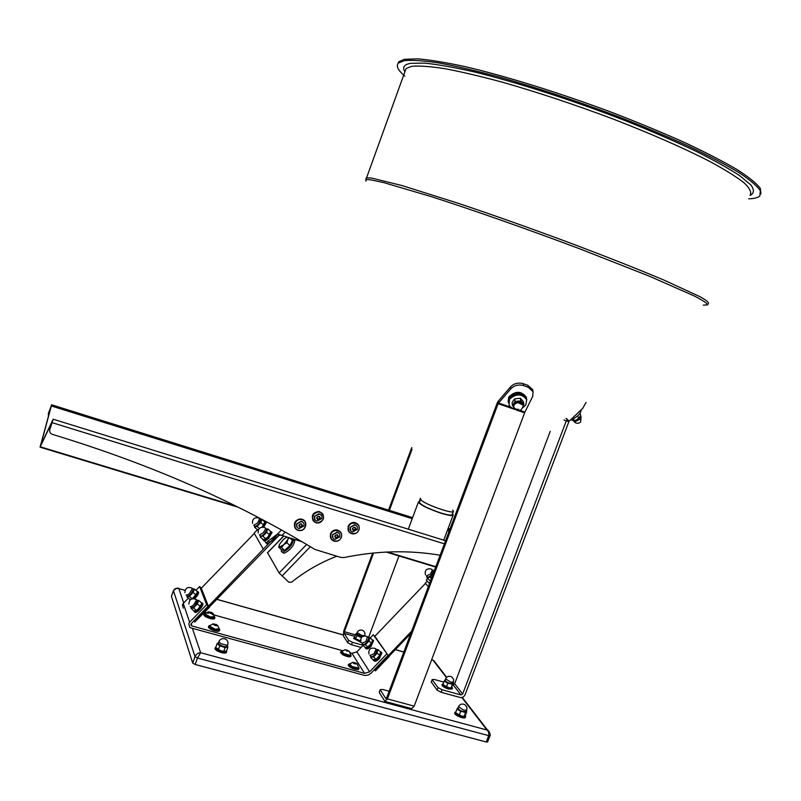 <?xml version="1.0" encoding="UTF-8"?>
<svg xmlns="http://www.w3.org/2000/svg" width="801" height="801" viewBox="0 0 801 801"><rect width="100%" height="100%" fill="white"/><g stroke="black" fill="none" stroke-linecap="round" stroke-linejoin="round"><path stroke-width="1.2" d="M267.514 552.69L279.128 572.965L288.74 582.177L291.584 582.187C305.441 571.123 320.52 562.472 336.81 556.224M281.421 530.022L277.526 534.037L279.078 535.468L269.847 542.347L268.305 540.935L277.526 534.037L301.807 541.656M264.781 540.935L265.872 542.798L267.134 542.147L268.685 543.559L269.847 542.347M268.685 543.559L267.414 544.209L265.932 542.858M267.134 542.147L268.305 540.935M266.092 523.113L265.632 522.352L266.052 522.733L263.799 527.278M272.08 532.785L271.579 531.984L272.03 532.405L268.856 538.072C266.152 540.675 264.45 541.496 263.749 540.545L263.579 540.395M279.078 535.468L280.57 535.058M429.496 583.589L426.382 580.094L427.504 578.272M448.119 528.5L449.621 529.912M448.149 528.4L449.932 529.071M206.648 604.685L208.23 606.077L201.141 587.874L199.619 586.532L206.648 604.685L189.647 622.257L188.806 623.609L189.637 627.173L191.069 627.964L364.906 675.493L368.22 675.043L370.673 673.541L388.095 655.338L373.276 634.742L388.095 655.338M183.259 608.159L182.448 604.715L183.259 603.423L189.647 622.257M350.257 652.835L351.969 653.306L356.876 651.864L363.003 645.466M370.192 637.966L373.276 634.742M356.876 651.864L369.641 671.829L386.663 654.027M191.089 623.819L191.799 625.921L364.555 673.341L351.969 653.306M204.996 612.425L206.087 612.725M206.378 612.815L208.3 613.346M212.165 614.417L342.528 650.682M208.23 606.077L191.239 623.639L191.799 625.921M199.619 586.532L195.935 590.337M188.405 598.107L183.259 603.423M369.641 671.829L364.555 673.341M445.566 540.725L53.176 419.203L49.832 429.566L52.415 421.156L40.05 447.178L50.954 406.948L48.36 413.486L51.644 404.795L412.595 517.626M48.39 413.847L48.42 416.22M49.832 429.566C49.292 431.859 50.143 433.461 52.385 434.372C150.578 464.2 238.067 502.557 314.863 549.446L340.715 557.396L344.22 557.526C377.061 550.728 409.031 549.967 440.129 555.233M448.6 532.635L448.73 530.072L447.649 529.741M53.176 419.203L40.661 445.426L51.644 404.795M448.099 528.73L448.73 530.072M385.561 701.576L411.584 708.595L414.177 706.132L524.895 412.115L532.695 396.425L533.065 391.659L528.239 387.253L523.604 385.621C518.587 384.25 514.332 385.311 510.838 388.785L510.527 386.863C514.022 383.389 518.267 382.337 523.273 383.699L523.604 385.621M510.838 388.785L498.602 403.033L498.312 401.111L497.391 402.543L386.683 697.761L385.842 698.602L380.335 689.971L379.274 692.154M510.838 407.258L498.602 403.033L498.202 403.484L387.414 698.903L384.891 701.396L379.334 692.655M498.312 401.111L510.527 386.863M528.239 387.253L527.909 385.331L523.273 383.699M527.909 385.331L532.725 389.737L533.045 391.559M497.391 402.543L498.202 403.484M379.223 692.284L380.225 689.611L382.758 689.491L389.136 691.233M361.121 647.438L351.499 644.745L347.724 642.732L343.319 635.774L343.809 630.818L372.635 553.09M388.565 510.117L411.764 447.569M347.724 642.732L348.635 640.289L344.21 633.361L344.38 631.709L373.566 553M389.376 510.367L412.054 449.241M420.455 498.222L419.253 501.436M398.958 555.934L368.59 637.466M348.635 640.289L352.41 642.292L351.499 644.745M362.683 645.175L352.41 642.292M586.052 402.422L582.748 408.32L569 421.356L567.428 419.283L566.187 421.146L462.658 694.006L460.955 694.928L452.996 684.675L454.658 683.744L550.257 431.339M569 421.356L465.101 694.677C464.009 696.91 462.307 697.841 459.994 697.451L441.101 692.264L437.046 690.102L431.258 681.931M566.427 420.625L568.7 421.817M443.844 682.112L434.402 679.498L432.16 679.538L431.359 682.412M437.046 690.102L437.997 687.578L432.3 679.909M437.997 687.578L442.062 689.721L441.101 692.264M460.955 694.928L442.062 689.721M171.414 596.334L192.691 663.048L195.013 656.64L173.437 590.707L171.494 596.134M489.882 736.019L487.629 741.926L486.267 742.006L488.55 736.019C489.251 733.466 488.66 731.373 486.778 729.751L461.847 697.491M489.601 732.394L487.629 730.192C488.62 729.911 491.153 735.458 489.912 735.949L197.477 658.052L195.154 664.47L486.267 742.006M195.154 664.47L192.691 663.048M434.943 662.697L433.231 660.254M184.991 590.387L177.642 588.254M487.629 730.192L200.671 652.725C198.097 652.775 196.215 654.087 195.013 656.64L197.477 658.052L200.671 652.725L192.36 628.314M183.719 602.943L178.863 588.665C176.33 587.874 174.518 588.555 173.437 590.707L173.527 590.497M419.494 502.107L419.384 502.417C421.306 505.211 428.425 508.725 440.73 512.95C448.029 515.163 451.864 515.684 452.235 514.512L453.336 511.559M419.764 501.386L418.392 502.057C420.435 505.02 427.984 508.745 441.031 513.221C448.76 515.574 452.825 516.124 453.226 514.873L452.505 513.791M760.95 193.902L760.299 188.285C756.434 183.289 748.695 177.061 737.09 169.592C723.293 161.502 706.112 152.611 685.536 142.938C663.338 132.986 639.238 122.984 613.236 112.921C560.43 93.076 505.872 76.125 465.161 66.643C446.027 62.518 430.307 59.925 417.982 58.853L404.665 59.274L398.988 61.617L397.817 63.81M748.735 198.848C754.312 198.648 758.016 197.687 759.849 195.965L760.319 190.738C757.155 185.972 750.026 179.925 738.953 172.585C725.606 164.585 708.735 155.744 688.349 146.042C666.232 136.04 642.092 125.937 615.909 115.734C575.018 100.375 535.959 87.419 498.753 76.866C475.634 70.688 455.489 66.012 438.327 62.858C423.208 60.626 411.814 59.905 404.145 60.696L398.477 63.009C395.774 65.852 397.907 70.228 404.855 76.135M453.386 511.509C452.665 514.152 425.391 504.53 421.276 500.184L420.595 499.073M452.655 510.137L453.456 511.258C454.547 514.713 425.651 504.78 421.276 500.184L420.595 499.163L419.384 502.417M374.838 636.274L388.285 655.608L374.257 669.816L388.285 655.608M208.17 606.127L193.702 621.095L208.17 606.127M208.44 606.357L201.191 588.024M277.667 534.267L263.289 549.136L254.127 533.156L257.321 529.851M278.838 535.559L196.305 620.415L195.514 619.724L263.289 549.136M427.253 581.085L425.231 583.198L428.335 586.692M209.341 606.928L194.753 622.017L194.363 620.905M209.482 607.288L194.753 622.017M374.678 669.846L375.459 670.908L389.056 656.219M375.218 670.687L389.236 656.49M201.341 588.154L254.297 533.456M425.441 583.428L374.848 636.274M411.664 631.158L375.979 668.485L376.7 669.145L410.793 633.471M508.164 401.281L508.805 397.016C515.313 390.758 521.131 390.758 526.247 397.016L526.517 398.317M292.055 541.266C291.924 543.178 290.423 545.511 287.559 548.264L284.826 550.167M284.325 550.357L282.923 550.167M290.022 538.132L292.485 540.395L289.952 545.571L284.575 550.397L281.752 549.997L278.708 547.203L279.709 547.023L279.078 545.631L279.589 544.249L283.534 539.283L286.798 537.161M289.952 545.571L286.898 542.758L279.709 547.023L281.511 547.584L289.151 537.861M288.28 537.601L286.898 542.758M279.199 545.191L278.708 547.203M284.575 550.397L281.511 547.584M282.042 552.119L284.135 553.261C290.232 550.097 293.787 545.902 294.818 540.665L294.137 540.034M292.395 538.843L291.143 539.163M281.471 549.746L281.351 551.488L282.883 552.119C288.971 548.945 292.535 544.74 293.577 539.514L293.326 539.113M574.627 420.855L577.04 419.734L579.874 417.051M579.774 413.616L580.695 414.838L580.244 416.37L577.04 419.734L573.586 420.936L571.544 419.744M578.983 418.032L577.481 416.049M574.657 420.845L573.236 418.983M523.033 407.509L525.867 404.875L526.708 399.669C521.912 393.561 516.184 393.401 509.516 399.198L509.046 405.156L511.188 407.519L514.472 408.91M526.778 399.889L526.497 398.457C521.711 392.35 515.984 392.19 509.326 397.987L508.425 402.853M581.095 409.882L581.125 409.972C580.915 413.236 577.942 416.4 572.204 419.474L570.282 420.135M579.353 411.544L573.796 416.81M513.671 406.968L513.821 403.764L517.977 401.431L522.382 402.873L523.113 405.446M523.153 405.747L523.874 404.325L520.79 400.85L515.073 401.441L512.48 405.516L513.691 407.078M515.073 401.441L514.663 398.858L513.321 400.61L512.069 402.913L512.48 405.516M520.79 400.85L520.35 398.257L514.663 398.858M523.874 404.325L523.433 401.732L520.35 398.257M334.988 536.78L336.51 537.441L337.611 536.47L337.321 537.251L335.689 537.631L336.019 538.052L334.958 536.86L335.539 535.288L337.171 534.908L338.222 536.099L337.652 537.671L336.019 538.052M339.133 533.456L337.001 532.154L332.555 534.748L333.046 538.212M337.451 532.325L332.615 534.818C332.035 537.05 332.775 538.592 334.828 539.453L339.664 536.96C340.245 534.738 339.514 533.196 337.451 532.325M337.251 534.698C334.548 535.198 334.107 536.39 335.939 538.262C338.643 537.761 339.073 536.57 337.251 534.698M335.689 537.631L334.978 536.82M337.892 535.719L337.611 536.47L337.541 535.328M352.64 529.331L354.142 529.982L355.243 529.01L354.953 529.791L353.331 530.172L353.672 530.582L352.63 529.391L353.201 527.819L354.833 527.448L355.874 528.64L355.294 530.202L353.672 530.582M356.675 525.907L354.513 524.695L350.207 527.288L350.778 530.853M355.083 524.885L350.267 527.368C349.687 529.591 350.417 531.133 352.46 531.994L357.276 529.511C357.857 527.288 357.126 525.746 355.083 524.885M354.913 527.228C352.22 527.729 351.779 528.92 353.591 530.793C356.285 530.292 356.725 529.111 354.913 527.228M353.331 530.172L352.63 529.371M355.534 528.239L355.243 529.01L355.123 527.779M299.073 525.846L300.645 526.577L301.767 525.596L300.105 527.178L299.033 525.967L299.614 524.385L301.266 524.014L302.337 525.216L301.767 526.798L300.105 527.178M303.419 522.703L301.086 521.241L296.65 523.854L297.061 527.208M301.597 521.421L296.7 523.934C296.12 526.177 296.881 527.739 298.973 528.61L303.859 526.107C304.44 523.864 303.689 522.302 301.597 521.421M301.346 523.794C298.603 524.295 298.162 525.496 300.025 527.388C302.768 526.888 303.209 525.696 301.346 523.794M299.824 526.768L299.053 525.907M302.027 524.865L301.767 525.596L301.727 524.525M316.956 518.377L318.508 519.088L319.619 518.107L319.329 518.898L317.687 519.268L317.987 519.679L316.916 518.467L317.496 516.885L319.148 516.515L320.22 517.716L319.639 519.298L317.987 519.679M321.171 515.103L318.818 513.741L314.523 516.365L315.013 519.839M319.459 513.942L314.583 516.445C314.002 518.688 314.743 520.239 316.826 521.121L321.692 518.617C322.282 516.385 321.531 514.823 319.459 513.942M319.229 516.295C316.495 516.795 316.055 517.997 317.907 519.889C320.64 519.388 321.071 518.197 319.229 516.295M317.687 519.268L316.936 518.427M319.889 517.356L319.619 518.107L319.549 516.965M224.791 651.473L220.926 650.853L216.841 648.67M227.304 646.027L226.693 646.898L222.578 646.307L218.593 644.234L218.403 642.883M218.403 642.863L217.181 643.463L219.724 645.826L225.131 647.598L227.955 647.008L227.324 645.986M227.955 647.008L226.603 650.722L225.041 651.433L220.926 650.853L215.639 647.448C215.759 648.79 217.832 650.102 221.837 651.383C224.831 652.104 226.393 651.984 226.523 651.023L226.463 650.812M225.131 647.598L223.779 651.323M219.724 645.826L218.373 649.561M217.181 643.463L215.829 647.188M466.352 711.358L466.292 711.919L463.238 711.759L465.531 712.84L464.19 716.364L461.606 716.044L456.32 713.2M458.002 707.914L457.031 708.955L460.645 711.438L463.238 711.759L458.983 709.816L457.992 707.934M465.531 712.84L466.763 711.759L466.372 711.298M457.031 708.955L455.699 712.479L457.351 714.102L459.313 714.963L460.645 711.438M466.763 711.759L465.431 715.273L464.19 716.364M461.606 716.044L459.313 714.963M455.959 711.789L455.338 712.169C455.368 713.28 457.111 714.542 460.575 715.944C463.679 716.985 465.331 717.045 465.541 716.134L465.241 715.533M465.521 716.024L465.701 716.625C465.301 717.446 463.569 717.336 460.485 716.294C457.021 714.903 455.178 713.621 454.938 712.429L455.539 711.939M465.631 716.815L465.401 717.416C465.001 718.237 463.268 718.137 460.185 717.095C456.72 715.704 454.878 714.412 454.638 713.22L454.708 713.03M226.483 650.883L226.703 651.533C226.383 652.414 224.741 652.495 221.777 651.774C217.782 650.512 215.599 649.18 215.219 647.759L215.829 647.168M226.623 651.774L226.403 652.374C226.072 653.256 224.43 653.336 221.476 652.605C217.471 651.353 215.289 650.012 214.918 648.59L215.008 648.349M373.296 659.654C374.117 660.965 375.829 660.394 378.432 657.951C380.956 654.978 381.646 652.945 380.485 651.834L380.365 651.794M380.235 651.674L381.346 652.284L378.683 658.222C376.09 660.695 374.307 661.346 373.346 660.174L370.643 657.311L371.824 656.91L370.703 656.099M381.917 652.815L381.346 652.284L381.917 652.815L379.263 658.752C376.67 661.215 374.888 661.866 373.917 660.705M380.165 654.848L376.19 659.303M376.6 649.611C377.892 650.332 377.391 652.064 375.108 654.797L371.824 656.91L373.566 657.01L377.251 653.155L377.351 651.133L375.128 654.838C372.896 656.88 371.454 657.351 370.793 656.189M376.5 649.521L377.351 651.133L377.992 649.621L376.49 649.511M370.643 656.049L370.643 657.311M377.992 649.621L380.545 651.954L379.804 655.498L376.12 659.343L373.196 659.634M377.251 653.155L379.804 655.498M373.566 657.01L376.12 659.343M365.176 647.368C365.957 648.64 367.619 648.069 370.162 645.666C372.625 642.792 373.316 640.82 372.225 639.759L372.095 639.709M371.984 639.609L373.036 640.179L370.412 645.936C367.879 648.349 366.147 649 365.226 647.889L365.106 647.358M373.046 640.189L373.596 640.69L370.973 646.447C368.44 648.87 366.708 649.521 365.787 648.399L365.777 648.389M371.914 642.572L367.869 647.068M362.583 643.854L362.583 645.075L365.406 644.755L369.011 640.99L369.762 637.576L368.32 637.476L369.121 639.028L366.938 642.622L363.724 644.665L362.643 643.904M362.583 645.075L365.076 647.358L366.768 647.448L367.909 647.038L365.406 644.755M369.762 637.576L372.255 639.859L372.155 641.811L369.982 645.406L367.909 647.038M369.011 640.99L371.514 643.273M429.496 580.124L430.568 580.735M430.417 581.125L429.386 580.054M433.541 572.795L434.142 570.342L432.8 570.312L433.601 571.684L431.539 575.158L428.245 577.281L427.003 576.52M426.963 576.49L427.003 577.801L430.017 577.281L433.161 573.816M427.003 577.801L429.446 580.124L430.778 580.164M430.017 577.281L431.379 578.572M348.635 526.808C345.962 533.356 356.585 536.59 358.778 529.912C361.471 523.383 350.838 520.109 348.635 526.808M358.978 529.922C357.626 532.845 355.384 534.157 352.26 533.846C348.725 532.755 347.404 530.352 348.305 526.647C349.606 523.794 351.789 522.472 354.843 522.683C358.498 523.714 359.879 526.127 358.978 529.922M349.016 531.884L348.115 526.417C349.416 523.564 351.589 522.242 354.643 522.452L357.997 524.355M330.973 534.267C328.3 540.825 338.993 544.049 341.176 537.361C343.869 530.823 333.176 527.559 330.973 534.267M341.386 537.361C339.974 540.375 337.662 541.676 334.448 541.276C331.023 540.104 329.752 537.721 330.643 534.107C331.994 531.173 334.247 529.851 337.391 530.152C340.946 531.253 342.277 533.656 341.386 537.361M331.254 539.183L330.463 533.867C331.814 530.933 334.057 529.621 337.201 529.912L340.515 531.944M205.717 611.183L202.583 614.427M194.032 611.163L194.032 610.863C194.423 612.134 195.955 611.483 198.648 608.92C201.241 606.017 202.273 603.994 201.742 602.863L202.313 603.083C202.463 604.485 201.321 606.527 198.888 609.191C196.335 611.674 194.733 612.455 194.082 611.543L194.042 610.993M202.483 603.233L202.933 603.634C203.094 605.045 201.952 607.078 199.519 609.751C196.966 612.224 195.364 613.005 194.713 612.094L194.533 611.944M190.017 600.069L189.907 599.278L190.217 599.869M193.041 598.587L194.393 597.336C196.926 594.522 197.937 592.57 197.436 591.488L197.076 591.348M197.066 591.338L197.987 591.689C198.127 593.03 197.006 595.003 194.633 597.606L193.632 598.567M198.177 591.859L198.598 592.229C198.738 593.571 197.627 595.554 195.244 598.147L194.673 598.717M201.261 604.595L198.548 608.65L195.865 610.722M191.159 607.258L191.028 608.38L193.502 607.919L197.376 603.924L198.738 600.41L197.276 600.36L197.757 601.891L195.134 605.656L191.96 607.879L191.189 607.288M191.028 608.38L193.822 610.833L195.374 610.883L196.315 610.382L193.502 607.919M198.738 600.41L201.532 602.873L201.371 604.174L198.548 608.65L196.315 610.382M197.376 603.924L200.18 606.387M196.966 593.12L192.45 598.677M187.104 595.754L186.963 596.845L189.376 596.365L193.151 592.46L194.503 589.065L193.091 589.035L193.532 590.497L190.968 594.152L187.875 596.345L187.134 595.784M186.963 596.845L189.707 599.248L190.928 599.318M194.503 589.065L197.226 591.478L197.076 592.71L194.303 597.085L192.24 598.697M193.151 592.46L195.895 594.883M189.376 596.365L192.11 598.768M274.703 539.844L271.589 543.058M270.528 531.423L271.419 531.834L268.235 537.511C265.531 540.104 263.829 540.935 263.129 539.984L263.098 539.423C263.609 540.575 265.241 539.854 267.985 537.241C270.418 534.537 271.379 532.655 270.858 531.604L267.854 537.02L264.961 539.203M270.358 533.326L267.854 537.02L264.58 539.333L262.938 539.403L260.205 536.89L261.246 536.28L260.335 535.699M264.52 533.957L261.246 536.28L262.888 536.209L266.733 532.244L267.003 530.332L264.52 533.957M266.473 529.01L267.003 530.332L267.874 528.97L266.463 529M260.305 535.669L260.205 536.89M267.874 528.97L270.598 531.484M266.733 532.244L269.476 534.758M262.888 536.209L265.632 538.733M258.142 530.542L257.321 529.581L258.282 530.102M262.348 527.138C264.55 524.615 265.401 522.893 264.911 521.962L261.997 527.168M264.6 521.801L265.451 522.182L262.838 527.138M264.42 523.594L262.007 527.158M260.635 519.428L261.136 520.7L258.693 524.214L255.509 526.497L254.638 525.947M254.608 525.927L254.508 527.108L257.111 526.417L260.856 522.542L261.927 519.448M261.797 519.378L260.625 519.418M254.508 527.108L257.181 529.561L258.543 529.541M262.207 519.599L264.65 521.851M260.856 522.542L263.539 525.005M257.111 526.417L259.344 528.47M316.015 522.592C322.443 525.076 326.778 514.322 320.16 512.32C313.722 509.816 309.376 520.61 316.015 522.592M320.21 511.969C325.576 517.306 324.415 520.99 316.725 523.013L315.844 522.793C310.488 517.606 311.569 513.912 319.098 511.709L320.21 511.969M313.201 520.81C311.058 515.433 312.961 512.32 318.918 511.489L322.583 513.611M300.966 519.519C293.967 518.728 292.435 530.112 299.494 530.362C306.483 531.133 308.025 519.789 300.966 519.519M299.404 530.562L298.673 530.462C291.824 529.371 294.047 518.337 300.946 519.158L301.446 519.218C308.475 520.069 306.433 531.373 299.404 530.562M295.209 528.119C293.236 522.953 295.098 519.889 300.786 518.928L304.891 521.261M354.663 637.336L354.372 638.127L360.71 641.301M360.84 641.671L354.032 638.297L354.392 637.466M361.261 642.542L353.682 638.437M443.243 683.714L442.603 684.054C442.873 685.346 444.986 686.647 448.93 687.959L452.305 687.789L451.974 687.178M452.295 687.709L452.465 688.239L448.91 688.319C444.945 687.018 442.713 685.676 442.222 684.304L442.753 683.874M452.405 688.399L452.185 688.99L448.63 689.07C444.655 687.769 442.432 686.427 441.942 685.055L442.002 684.885M453.076 683.233L450.262 683.593L452.415 684.595L451.143 687.949L448.71 687.679L443.474 684.915M445.126 679.999L444.265 681.03L447.819 683.323L450.262 683.593L446.177 681.801L445.116 680.039M452.415 684.595L453.086 683.193M444.265 681.03L442.993 684.374L444.635 685.896L446.558 686.677L447.819 683.323M453.416 683.573L451.143 687.949M448.71 687.679L446.558 686.677M360.65 641.07L355.173 638.497M356.635 633.811L356.575 634.382L361.862 637.035L359.289 636.184L356.495 634.362L356.665 633.721M356.675 633.691L355.814 633.871L356.926 635.563L361.371 637.596M360.56 639.779L360.19 640.76L357.827 640.139L355.033 638.317L354.613 637.115L355.814 633.871M356.926 635.563L355.714 638.808M341.927 651.193L341.136 651.583L343.148 653.646C347.444 655.699 350.057 656.189 350.958 655.128L350.658 654.557M350.948 655.048L351.128 655.578C349.967 656.55 347.223 655.999 342.898 653.916L340.765 651.844L341.306 651.383M351.058 655.749L350.838 656.339C349.677 657.321 346.933 656.76 342.618 654.677L340.545 652.425M205.356 613.336L204.515 613.776C204.655 614.958 206.588 616.139 210.313 617.331C213.136 618.042 214.618 617.982 214.748 617.14L214.398 616.51M214.728 617.04L214.928 617.601C214.628 618.372 213.066 618.402 210.252 617.691C206.518 616.51 204.485 615.298 204.125 614.057L204.706 613.546M214.858 617.791L214.638 618.382C214.338 619.163 212.776 619.193 209.962 618.482C206.237 617.301 204.195 616.089 203.844 614.838L203.915 614.647M209.952 625.411L209.071 625.891C209.211 627.123 211.194 628.354 215.018 629.586C217.912 630.297 219.424 630.217 219.554 629.336L219.184 628.675M219.534 629.216L219.734 629.806C219.424 630.627 217.832 630.667 214.958 629.946C211.134 628.745 209.031 627.483 208.671 626.172L209.291 625.631M219.654 630.027L219.444 630.617C219.134 631.428 217.542 631.478 214.668 630.757C210.833 629.546 208.741 628.294 208.38 626.983L208.46 626.772M209.532 625.951L209.461 626.132C209.782 627.273 211.614 628.374 214.968 629.436L219.164 629.246M209.882 625.481L209.592 626.142L215.058 629.175L219.194 628.785M217.772 625.431L212.976 624.099C214.938 625.611 216.54 626.062 217.782 625.461L217.772 625.431M216.6 625.641L213.396 624.219L216.13 624.43L217.351 625.311L216.6 625.641M213.897 624.58L214.157 623.889M215.769 625.421L216.13 624.43M204.966 613.836L204.896 614.017C205.206 615.098 206.988 616.159 210.252 617.191L214.378 617.04M205.296 613.396L205.026 614.007L210.343 616.94L214.398 616.61M213.016 613.326L208.33 612.024C210.232 613.476 211.804 613.916 213.026 613.356L213.016 613.326M211.864 613.526L208.741 612.134L211.414 612.365L212.605 613.216L211.864 613.526M209.241 612.495L209.482 611.834M211.074 613.306L211.414 612.365M341.556 651.664L343.379 653.636C347.153 655.458 349.556 655.939 350.568 655.088L350.608 654.998M341.867 651.253L343.469 653.396L349.817 655.298L350.668 654.817L349.336 651.383L344.841 649.761L349.336 651.383M346.883 651.153L345.561 649.801L348.785 651.023L346.883 651.153L347.264 650.162M341.506 651.814L344.841 649.761M349.687 663.819L348.866 664.239C350.608 666.752 353.802 668.154 358.468 668.424L358.608 667.283M358.908 667.784L358.608 668.805C353.942 668.585 350.568 667.153 348.475 664.5L348.976 664.039M359.018 668.535L358.317 669.586C353.652 669.376 350.277 667.934 348.185 665.281L348.255 665.09M349.296 664.319L349.236 664.48C351.068 666.802 354.022 668.054 358.097 668.244L358.558 667.764M349.626 663.879L352.009 666.532L358.197 668.004L358.618 667.563L357.256 664.049L355.924 662.998L352.65 662.377L353.972 663.608L357.256 664.049M356.856 663.919L353.041 662.687L356.856 663.919M353.591 663.118L353.842 662.437M355.414 663.969L355.754 663.048M283.634 536.209L267.514 552.88M306.613 544.49L279.128 572.965M310.327 546.703L282.012 576.049M281.802 535.659L285.206 532.134M52.225 422.698L444.395 543.839M412.215 518.668L51.404 405.977M40.36 446.828L235.684 506.032M387.404 552.019L435.834 566.697M387.414 698.903L414.177 706.132M498.122 403.684L514.953 409.481M519.038 410.893L524.675 412.845M520.35 410.543L524.895 412.115M355.454 634.833L344.38 631.709M354.883 636.364L344.21 633.361M567.428 419.283L565.876 418.462M462.658 694.006L454.658 683.744M566.187 421.146L564.024 419.984M446.427 677.546L433.081 660.274L431.609 659.864M403.834 652.034L395.334 649.641M343.088 634.923L216.701 599.318M703.288 305.161L707.744 304.831C707.263 303.319 702.727 300.345 694.137 295.909L649.731 276.335L580.835 249.241C528.89 229.667 473.101 210.062 431.519 196.696L383.899 182.648L371.093 179.905C366.538 179.254 364.866 179.654 366.057 181.086M365.877 178.633L366.468 177.862L371.274 177.982L402.042 185.572L457.782 203.144C492.345 214.738 528.88 227.684 567.418 241.982C605.336 256.23 637.526 268.946 663.989 280.1L700.174 296.781C706.512 300.385 709.245 302.678 708.364 303.659M404.916 71.73C402.152 67.344 404.014 64.551 410.523 63.349L424.36 63.099C437.246 64.37 453.676 67.274 473.671 71.78C516.174 82.102 572.545 100.185 625 120.55C650.612 130.803 673.831 140.816 694.637 150.588C713.511 159.97 728.57 168.35 739.814 175.739L750.907 184.981C754.472 189.887 754.192 193.361 750.056 195.414M750.177 195.104C751.769 192.29 749.716 188.185 744.019 182.768C736.139 176.651 724.605 169.472 709.396 161.241C683.523 147.985 651.563 133.967 613.526 119.189C574.778 104.621 537.711 92.285 502.317 82.183C480.31 76.245 461.086 71.73 444.665 68.646C430.167 66.423 419.203 65.642 411.764 66.303L406.087 68.506L404.996 71.519M578.052 412.775L575.098 415.569M508.265 402.002L508.965 397.977C515.474 391.719 521.291 391.719 526.417 397.977L526.247 397.016M573.496 420.915L574.577 421.967L579.644 419.414L580.775 416.34M579.293 417.822L575.749 420.455M518.908 409.361C515.994 409.471 514.242 408.62 513.661 406.798C513.791 404.565 515.293 403.193 518.167 402.673L523.023 405.116L522.843 404.074L522.983 404.895L522.843 404.074L517.997 401.631C514.733 402.312 513.271 403.894 513.611 406.397L513.651 406.638M513.651 406.718C512.98 404.034 514.422 402.292 517.987 401.511C521.251 401.471 522.933 402.703 523.053 405.206M513.661 406.798L513.781 407.439C517.736 412.305 520.87 411.864 523.183 406.117L523.153 405.807M218.323 643.093L218.262 643.273C219.774 645.376 222.548 646.527 226.573 646.727L227.704 644.935M227.264 646.137L226.613 646.858C221.687 646.407 218.933 645.115 218.363 642.993M218.343 643.023L218.793 641.791C220.085 639.108 222.177 638.137 225.051 638.888C227.554 640.099 228.465 642.052 227.774 644.745L227.114 645.246L220.926 643.744L218.873 641.591M457.922 708.124L457.872 708.264C458.232 709.406 460.024 710.517 463.218 711.608L466.282 711.538L466.763 710.287M466.312 711.458L463.208 711.719C459.333 710.337 457.581 709.105 457.962 708.034M457.942 708.064L458.402 706.862C459.894 704.089 462.077 703.368 464.97 704.71L466.853 707.113L466.813 710.137L463.749 710.197L458.462 706.712M370.302 655.739L370.863 656.249C371.604 657.16 372.996 656.65 375.028 654.717L377.121 650.082L376.1 649.15L374.007 653.786L369.902 655.428M375.689 648.76L375.198 648.45C370.513 647.348 368.42 649.17 368.911 653.936M362.222 643.523L362.793 644.044C363.514 644.915 364.855 644.404 366.838 642.512L368.901 638.017L368.48 637.626M368.42 637.566C369.641 638.257 369.151 639.929 366.918 642.592C364.755 644.625 363.354 645.095 362.733 643.984M367.529 636.735L365.837 641.591L361.852 643.233M426.593 576.129L427.153 576.67C427.914 577.571 429.346 577.03 431.439 575.048L433.371 570.873L432.39 569.942L430.457 574.117L426.312 575.939M432.89 570.422C434.082 571.073 433.621 572.645 431.519 575.128C429.236 577.261 427.754 577.751 427.093 576.61M431.939 569.531L430.648 568.83C426.222 568.57 424.51 570.572 425.511 574.838M197.356 600.43C198.428 600.95 197.677 602.682 195.124 605.626C192.941 607.719 191.659 608.289 191.269 607.358C191.799 608.089 193.051 607.478 195.043 605.536L197.386 600.46L196.615 599.789L193.932 604.555C191.94 606.487 190.688 607.098 190.187 606.407M196.245 599.468L196.345 599.548C191.789 597.726 189.296 599.238 188.866 604.084M186.463 595.193L187.234 595.874C187.714 596.535 188.936 595.924 190.878 594.042L193.522 589.416L192.43 588.455L189.787 593.07C187.845 594.953 186.633 595.574 186.142 594.913M193.161 589.105C194.182 589.596 193.441 591.268 190.948 594.122C188.826 596.164 187.574 596.735 187.204 595.844M192.08 588.164L192.16 588.224C187.714 586.442 185.281 587.914 184.861 592.64M266.543 529.071C267.594 529.561 266.913 531.173 264.5 533.927C262.197 536.119 260.836 536.73 260.415 535.769C260.986 536.53 262.317 535.879 264.42 533.846L266.923 529.421L265.832 528.42L263.329 532.845L259.394 534.898M265.582 528.129L263.909 527.308C259.734 527.028 257.842 528.92 258.222 532.985M253.987 525.356L254.738 526.047C255.259 526.738 256.55 526.097 258.603 524.114L260.736 519.519C261.707 519.949 261.026 521.521 258.673 524.184C256.44 526.327 255.108 526.938 254.708 526.017M259.764 518.567L257.532 523.123L253.717 525.166M445.056 680.199L445.006 680.329C445.396 681.391 447.138 682.432 450.242 683.453L453.016 683.403L453.466 682.192M453.036 683.323L450.232 683.553C446.487 682.262 444.775 681.12 445.086 680.129M445.076 680.149L445.516 678.988C446.878 676.404 448.92 675.684 451.634 676.845L453.536 679.118L453.516 682.062L450.743 682.112L445.566 678.858M356.605 633.871L361.952 636.955M356.625 633.831L357.046 632.7C358.117 630.477 359.859 629.656 362.262 630.227C364.565 631.298 365.406 633.06 364.775 635.513L361.852 635.503L357.096 632.58M283.494 536.169L267.464 552.75M190.838 624.42L191.239 625.621M40.15 447.208L237.947 507.153M386.202 552.069L435.694 567.068M533.065 391.659L532.725 389.737M431.218 682.041L432.16 679.538M178.703 588.545C178.182 587.453 176.43 588.144 173.427 590.627L171.404 596.254M446.688 677.286L433.621 660.394L431.629 659.804M403.854 651.974L395.384 649.591M343.078 634.853L216.751 599.268M185.011 590.327L178.693 588.545M487.639 730.202L462.247 697.391M418.392 502.057L408.29 529.181M453.096 515.203L443.744 540.164M365.707 180.195L405.186 71.009M398.988 61.617L398.477 63.009M578.392 412.445L574.828 415.829M294.818 540.665L293.577 539.514M580.675 421.967L581.065 416.71L580.425 415.879M574.217 421.847C576.169 423.619 578.222 423.749 580.375 422.247M526.708 399.669L526.497 398.457M454.938 712.429L454.638 713.22M215.219 647.759L214.918 648.59M373.036 640.179L373.596 640.69M360.881 641.781C360.4 637.125 362.452 635.343 367.018 636.425L368.47 637.616M202.313 603.083L202.933 603.634M197.987 591.689L198.598 592.229M190.528 606.707L191.299 607.378M271.419 531.834L272.03 532.405M259.694 535.108L260.445 535.789M265.451 522.182L266.052 522.733M252.565 523.303C252.195 519.328 254.037 517.486 258.112 517.746L260.736 519.519M353.902 637.866L353.631 638.587M442.222 684.304L441.942 685.055M340.765 651.844L340.475 652.605M204.125 614.057L203.844 614.838M208.671 626.172L208.38 626.983M212.986 623.879L209.562 625.841M219.234 629.015L217.782 625.461M208.34 611.814L204.996 613.726M214.438 616.83L213.026 613.356M348.475 664.5L348.185 665.281M352.65 662.377L349.336 664.199"/></g></svg>
